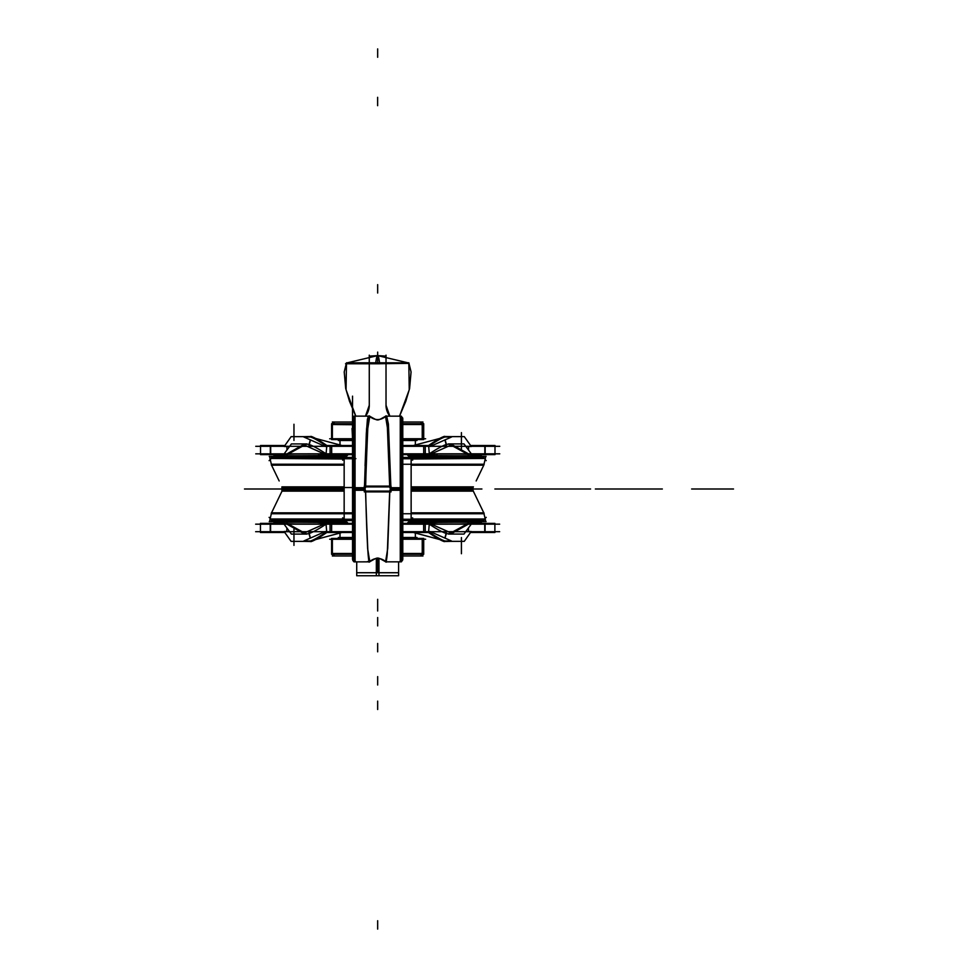 <?xml version="1.0" encoding="UTF-8"?>
<svg xmlns="http://www.w3.org/2000/svg" width="978" height="978" viewBox="0 0 978 978"><rect width="100%" height="100%" fill="white"/><g stroke="black" fill="none" stroke-linecap="round" stroke-linejoin="round"><path stroke-width="1.47" d="M480.614 506.262L484.147 513.572L411.139 513.572M483.792 512.851L411.139 512.851M411.139 513.756L434.098 513.756M484 520.369L411.139 520.369M484 512.961L411.139 512.961M402.789 513.756L484 513.756M411.493 518.988L484.562 518.988L411.139 519.562M344.158 520.369L271.322 520.369M344.158 512.961L271.322 512.9M271.322 513.756L352.557 513.756M301.053 519.562L344.158 519.562L270.759 518.988L343.791 518.988M352.557 512.851L271.529 512.851L344.158 512.827L271.529 512.851L282.019 491.127M344.158 513.572L271.187 513.572L274.72 506.262M344.158 486.873L281.908 486.873L281.908 491.127L344.158 491.127M344.158 487.545L282.349 487.545L282.349 490.455L344.158 490.455L296.004 490.455M473.413 486.873L411.139 486.873M411.139 490.455L472.985 490.455L473.413 491.127L411.139 491.127M472.985 487.545L411.139 487.545L472.985 487.545L472.985 490.455M411.139 465.039L484.147 464.428L411.139 464.428M476.164 480.956L483.78 465.173L411.139 465.173L483.841 465.039M484 464.428L483.792 465.173L484 464.22L402.789 464.244M301.053 465.149L344.158 465.149L271.542 465.173L271.322 464.22L321.212 464.244M344.158 464.22L301.053 464.244M344.158 465.149L271.529 465.149L271.322 464.22M344.158 464.428L271.322 464.721M352.545 487.545L282.349 487.545M344.158 465.039L271.322 465.039M344.158 457.631L271.322 457.631M272.128 457.631L273.987 455.772L347.031 455.772M269.109 460.65L271.322 458.437L343.791 459.012M408.266 455.772L481.335 455.772L483.193 457.631M411.493 459.012L484 458.437M484 457.631L411.139 457.631M486.078 456.347L408.841 456.347M346.456 456.347L269.256 456.347M347.263 455.54L301.053 455.772M454.281 455.772L408.034 455.54M347.263 522.46L301.053 522.228M454.281 522.228L408.034 522.46M486.078 521.653L408.841 521.653M346.456 521.653L269.256 521.653M347.031 522.228L273.987 522.228L272.128 520.369M483.193 520.369L481.335 522.228L408.266 522.228M255.649 524.171L352.557 524.171M402.789 524.171L499.66 524.159M462.704 523.963L435.54 523.963M255.649 531.702L352.557 531.702M402.789 531.702L499.66 531.702M460.076 523.963L485.076 523.364L485.076 532.509L470.504 532.509M438.168 523.963L429.66 523.572M295.246 523.963L270.246 523.364L270.246 532.509L260.441 532.509L260.441 523.364L274.708 523.364M292.618 523.963L319.769 523.963M317.141 523.963L325.65 523.572M430.014 531.494L451.543 541.005L445.137 541.005M430.271 523.963L429.122 523.364M428.34 532.374C435.809 537.558 441.151 540.638 444.354 541.629M428.633 531.494L429.256 524.171C436.799 529.135 442.484 532.252 446.31 533.511L445.186 537.704M444.354 540.797C441.151 539.758 435.907 536.726 428.621 531.702C435.907 536.726 441.151 539.758 444.354 540.797C441.151 539.758 435.907 536.726 428.621 531.702C435.907 536.726 441.151 539.758 444.354 540.797M467.398 523.963L430.87 523.963L452.79 533.719L447.08 533.719M468.535 523.963L471.384 523.963L463.975 534.074L448.413 534.074M446.31 532.68L444.868 538.059M450.895 532.876L468.523 523.254M443.939 541.519L450.882 541.347M451.922 533.34L468.364 524.171L451.922 533.34M468.438 527.986L468.499 531.702L468.438 527.986M484.746 531.702L484.746 524.171M480.614 523.364L494.88 523.364L494.88 532.509L485.076 532.509M270.576 524.171L270.576 531.702M284.806 532.509L270.246 532.509M286.811 531.702L286.872 527.973L286.811 531.702M308.987 532.704L310.429 538.071M304.415 532.9L286.786 523.254M311.359 541.543L304.439 541.372M303.388 533.352L286.945 524.171L303.388 533.352M306.909 534.098L291.395 534.098L283.913 523.963L286.774 523.963M287.899 523.963L324.427 523.963L302.508 533.744L308.217 533.744M325.038 523.963L326.187 523.364M326.97 532.374C319.488 537.57 314.146 540.663 310.943 541.653M310.234 538.157L308.987 533.536C312.813 532.276 318.498 529.147 326.053 524.171L326.676 531.494L326.053 524.171C318.498 529.147 312.813 532.276 308.987 533.536C312.813 532.276 318.498 529.147 326.053 524.171L326.676 531.494L326.053 524.171C318.498 529.147 312.813 532.276 308.987 533.536L310.112 537.717M310.943 540.81C314.134 539.77 319.39 536.739 326.689 531.702C319.39 536.739 314.134 539.77 310.943 540.81C314.134 539.77 319.39 536.739 326.689 531.702C319.39 536.739 314.134 539.77 310.943 540.81M326.762 532.509L330.051 532.509L330.051 523.364L325.637 523.364M331.628 523.364L331.628 532.509M331.628 531.702L331.628 524.171M330.051 523.364L352.557 523.364M402.789 523.364L425.234 523.364L425.234 532.509L402.789 532.509M330.051 532.509L352.557 532.509M423.657 524.171L423.657 531.702M423.657 523.364L423.657 532.509L423.657 523.364M429.672 523.364L425.234 523.364M428.547 532.509L425.234 532.509M310.16 541.017L303.767 541.017L325.271 531.494M308.865 541.372L291.114 541.372L284.085 531.494L286.578 531.494M315.76 539.514L341.884 532.509M468.731 531.494L471.213 531.494L464.257 541.347L446.457 541.347M413.486 532.509L439.513 539.489M499.758 453.829L402.789 453.829M352.545 453.829L255.747 453.841M292.715 454.036L319.855 454.036M499.758 446.298L402.789 446.298M352.545 446.298L255.747 446.298M295.344 454.036L270.331 454.636L270.344 445.491L284.891 445.491M317.227 454.036L325.698 454.428M460.173 454.036L485.174 454.636L485.161 445.491L494.99 445.491L494.99 454.636L480.699 454.636M462.802 454.036L435.626 454.036M438.254 454.036L429.709 454.428M325.344 446.506L303.828 436.995L310.246 436.995M325.087 454.036L326.236 454.636M327.019 445.626C319.561 440.442 314.219 437.362 311.016 436.371M326.725 446.506L326.102 453.829C318.571 448.865 312.887 445.748 309.072 444.489L310.185 440.296M311.016 437.203C314.219 438.242 319.451 441.274 326.738 446.298C319.451 441.274 314.219 438.242 311.016 437.203C314.219 438.242 319.451 441.274 326.738 446.298C319.451 441.274 314.219 438.242 311.016 437.203M287.984 454.036L324.488 454.036L302.581 444.281L308.29 444.281M286.86 454.036L284.011 454.036L291.407 443.926L306.958 443.926M309.06 445.32L310.503 439.953M304.476 445.124L286.872 454.746M311.432 436.481L304.5 436.653M303.449 444.672L287.031 453.829L303.449 444.672M286.957 450.002L286.896 446.298L286.957 450.002M270.674 446.298L270.674 453.829M274.794 454.636L260.539 454.636L260.539 445.491L270.344 445.491M484.831 453.829L484.831 446.298M470.589 445.491L485.161 445.491M468.584 446.298L468.523 450.027L468.584 446.298M446.384 445.296L444.941 439.929M450.956 445.1L468.609 454.746M444.024 436.457L450.944 436.628M451.983 444.648L468.45 453.829L451.983 444.648M448.462 443.902L463.988 443.902L471.482 454.036L468.621 454.036M467.496 454.036L430.931 454.036L452.863 444.256L447.166 444.256M430.32 454.036L429.171 454.636M428.388 445.626C435.882 440.43 441.225 437.337 444.428 436.347M445.149 439.831L446.384 444.464C442.557 445.724 436.86 448.853 429.305 453.829L428.682 446.506L429.305 453.829C436.86 448.853 442.557 445.724 446.384 444.464C442.557 445.724 436.86 448.853 429.305 453.829L428.682 446.506L429.305 453.829C436.86 448.853 442.557 445.724 446.384 444.464L445.259 440.283M444.44 437.19C441.237 438.23 435.98 441.261 428.67 446.298C435.98 441.261 441.237 438.23 444.44 437.19C441.237 438.23 435.98 441.261 428.67 446.298C435.98 441.261 441.237 438.23 444.44 437.19M428.596 445.491L425.283 445.491L425.283 454.636L429.721 454.636M423.706 454.636L423.706 445.491M423.706 446.298L423.706 453.829M425.283 454.636L402.789 454.636M352.545 454.636L330.099 454.636L330.099 445.491L352.545 445.491M425.283 445.491L402.789 445.491M331.676 453.829L331.676 446.298M331.689 454.636L331.676 445.491L331.676 454.636M325.686 454.636L330.099 454.636M326.811 445.491L330.099 445.491M445.21 436.983L451.604 436.983L430.075 446.506M446.506 436.628L464.269 436.628L471.31 446.506L468.829 446.506M439.599 438.486L413.486 445.491M286.664 446.506L284.182 446.506L291.126 436.653L308.926 436.653M341.884 445.491L315.821 438.499L341.945 445.491M417.007 440.516L402.789 440.516M352.545 440.516L338.315 440.516M415.344 444.978L415.344 439.709L402.789 439.709M352.545 439.709L339.989 439.709L339.989 444.966M415.344 537.374L415.344 533.022L415.344 538.291L402.789 538.291M352.557 538.291L339.989 538.291L339.989 533.034L339.989 537.374M417.007 537.484L402.789 537.484M352.557 537.484L338.315 537.484M411.237 519.257L402.789 519.257M402.789 519.355C413.804 519.355 413.804 519.355 402.789 519.355C413.804 519.355 413.804 519.355 402.789 519.355L411.139 519.355L411.139 520.565L402.789 520.565M352.557 519.257L344.06 519.257M344.158 519.355L352.557 519.355C341.481 519.355 341.481 519.355 352.557 519.355M352.557 520.565L344.158 520.565L344.158 457.435L352.545 457.435M355.882 458.645L345.454 458.645M402.789 457.435L411.139 457.435L411.139 519.257M402.789 458.743L411.237 458.743M411.139 458.645L402.789 458.645C413.804 458.645 413.804 458.645 402.789 458.645C413.804 458.645 413.804 458.645 402.789 458.645M344.06 458.743L352.545 458.743M352.545 458.645C341.481 458.645 341.481 458.645 352.545 458.645L344.158 458.645M329.672 438.767L352.545 438.731M425.626 438.755L402.789 438.755M352.545 438.841L352.056 428.462L353.119 428.963M402.789 438.841L402.777 428.633M353.743 490.076L352.557 490.088L352.545 428.156L352.545 559.355L352.545 553.475L332.373 553.475L332.373 539.245L332.373 553.475L332.373 539.245L332.373 553.475L352.545 553.475L332.373 553.475L352.545 553.475L332.373 553.475L332.373 539.245M352.557 487.912L352.557 553.291M352.557 539.159L352.545 396.151L352.532 423.731L332.227 423.731L332.239 439.574L352.545 439.562L331.603 439.574L331.603 423.731L333.07 423.731M332.239 554.281L352.545 554.281L332.239 554.281L332.239 538.438L352.557 538.438L352.532 439.562L332.239 439.574M352.545 554.281L352.545 489L364.427 489L352.557 489L352.545 553.511M352.532 424.66L352.532 425.797M332.373 438.767L332.373 424.525L332.373 438.767L332.373 424.525L332.373 438.767L332.373 424.525L352.532 424.525L352.545 418.645L352.545 559.355L352.557 489L355.063 489L355.051 416.139L355.063 489L352.557 489L352.545 428.107L352.545 490.088M352.545 559.416L353.425 561.262M370.1 561.225L369.586 561.837M369.77 561.849L367.618 548.45L365.54 491.897M368.29 561.849L353.987 561.873L353.633 487.729L365.43 487.716M355.858 561.739L355.1 561.873L355.063 489L355.063 561.873L355.063 489L355.063 561.873L355.063 489L364.427 489L352.557 489L352.545 549.893M353.633 487.753L352.557 487.777L352.545 559.318M353.657 416.555L352.545 418.718L352.557 490.235L353.633 490.259L353.987 416.127L368.29 416.151M347.63 424.525L332.373 424.525L352.532 424.525L352.545 418.645L352.545 549.832L352.545 418.706M369.794 416.151L367.618 429.55L365.54 486.103M365.43 490.284L353.633 490.284M370.087 416.775L369.586 416.163M334.696 422.019L332.361 423.731M332.361 422.019L352.545 422.019M422.948 422.019L402.777 422.019M420.711 422.019L423.009 423.719M422.936 438.755L422.936 424.525L402.777 424.525L422.936 424.525L422.936 438.755L422.936 424.525L402.777 424.525L422.936 424.525L420.479 422.019L422.936 424.525L422.936 438.755L422.936 424.525L420.479 422.019M422.105 425.32A2.506 2.433 -90 0 0 419.806 422.019M334.843 422.019A2.506 2.469 90 0 0 332.496 423.731A2.506 2.469 90 0 1 334.843 422.019A2.506 2.469 90 0 0 332.496 423.731A2.506 2.469 90 0 1 334.843 422.019M332.227 424.525L334.109 422.019L331.725 423.731M423.572 423.719L421.188 422.019L423.132 424.525M423.706 439.562L422.239 439.562L422.227 423.719L423.706 423.719L423.706 439.562M423.132 439.562L402.716 439.562L423.132 439.562L423.132 423.719L402.716 423.719M402.777 559.465L402.777 418.56M385.234 561.225L385.748 561.837M332.361 555.981L352.545 555.981M422.961 555.981L402.789 555.981M329.684 539.245L352.545 539.245M425.638 539.233L402.789 539.233M402.789 539.159L402.789 549.367M334.708 555.981L332.361 554.281M419.806 555.981A2.506 2.433 -90 0 0 422.117 552.68M331.603 553.475L334.121 555.981L331.738 554.281M332.508 554.281A2.506 2.469 90 0 0 334.843 555.981A2.506 2.469 90 0 1 332.508 554.281A2.506 2.469 90 0 0 334.843 555.981A2.506 2.469 90 0 1 332.508 554.281M422.936 539.233L422.936 553.475L420.491 555.981L422.936 553.475L420.491 555.981L422.936 553.475L422.936 539.233L422.936 553.475L402.777 553.475L422.936 553.475L402.777 553.475L422.936 553.475L422.936 539.233L422.936 553.475L402.777 553.475M333.082 554.281L331.603 554.281L331.603 538.438L333.082 538.438M423.706 554.269L422.239 554.269L422.239 538.426L423.706 538.426L423.706 554.269M423.144 554.269L402.728 554.269L423.144 554.269L423.144 538.426L402.728 538.438M420.711 555.981L423.022 554.269M368.963 562.13L368.963 562.13C379.33 556.69 375.992 556.69 386.383 562.13L386.383 562.13C380.576 557.167 374.77 557.167 368.963 562.13L368.95 561.849M369.818 561.445L367.838 550.663L366.237 512.643L367.838 550.651L369.733 561.482C368.095 567.044 366.64 532.374 365.638 491.09C366.64 532.374 368.095 567.044 369.745 561.482C368.095 567.044 366.64 532.374 365.638 491.09M384.99 561.017L385.601 561.482C385.968 563.279 386.53 560.785 387.264 553.988L389.696 491.09L387.264 553.988C386.53 560.785 385.968 563.279 385.601 561.482C385.968 563.279 386.53 560.785 387.264 553.988L389.696 491.09M364.305 491.09L391.029 491.09M385.931 561.788L383.523 560.076M371.811 560.076L369.403 561.788M366.237 465.357L367.826 427.349L369.818 416.555M368.461 416.151L366.603 428.657L365.063 465.809M364.305 486.91L391.029 486.91M385.931 416.212L383.51 417.924M371.799 417.924L369.391 416.212M368.938 416.151L368.95 415.87C374.757 420.833 380.564 420.833 386.371 415.87L386.041 416.151M368.95 415.87L368.95 415.87C379.33 421.31 375.992 421.31 386.371 415.87L386.029 416.151M369.733 416.518L370.332 416.983L369.733 416.518C368.095 410.956 366.64 445.626 365.638 486.91M385.234 416.775L385.748 416.163M401.714 490.247L402.789 490.222L402.74 418.217M390.919 489L400.283 489L390.919 489L400.283 489L390.919 489L400.283 489L400.271 416.151L400.283 489L402.789 489L400.283 489L400.271 416.151L400.283 561.849M399.66 416.151L401.335 416.151L401.714 490.271L389.904 490.284M385.515 416.151L387.716 429.574L389.794 486.103M399.66 561.849L401.347 561.849L401.714 487.716L389.904 487.716M385.564 561.849L387.728 548.426L389.794 491.897M401.714 487.741L402.789 487.765L402.789 559.416M399.476 416.286L400.271 416.151L400.271 561.849L400.283 489L402.789 489L400.283 489L402.789 489L402.789 559.233L401.787 561.348M390.234 486.103L390.234 491.897M390.234 486.91L390.234 491.09M391.029 486.103L391.029 491.897L364.305 491.897L364.305 486.103L391.029 486.103M365.112 486.91L365.112 491.09M365.112 486.103L365.112 491.897M369.305 416.273L370.21 417.154M353.413 428.926L352.545 428.107M356.726 572.729L398.596 572.729M376.347 558.499L376.347 575.749L398.596 575.736L398.596 561.849M399.537 416.151L405.833 401.163L409.586 388.51L411.078 371.946L408.816 362.801L411.078 371.946L409.586 388.51L405.833 401.163L399.537 416.151L409.244 389.782L408.816 362.801L346.481 362.801L346.053 389.77L355.796 416.139M378.975 558.499L378.975 575.749L356.726 575.749L356.726 561.861M386.041 404.464A17.445 17.445 90 0 0 389.843 416.151L386.029 405.271L389.831 416.151L386.029 405.271L386.017 363.376L369.281 363.376L369.281 405.271L365.466 416.151A17.445 17.445 90 0 0 369.256 404.464M347.373 362.801L377.642 355.613L377.655 363.376L377.642 355.613L369.268 356.139L369.268 355.161L369.281 406.249M369.268 362.801L369.268 356.163L369.268 362.801M369.281 405.271L369.281 363.376L369.281 405.271L369.281 363.376L386.017 363.376C386.017 353.755 386.017 353.755 386.017 363.376L369.281 363.376C369.268 353.755 369.268 353.755 369.268 363.376L369.281 405.271L365.466 416.151M407.924 362.801L377.642 355.613A67.396 4.242 90 0 1 379.55 362.801M345.54 363.755L379.66 363.755M386.029 406.249L386.017 355.161L386.017 356.139L377.655 355.613A67.396 4.23 90 0 0 375.748 362.801M375.638 363.755L409.048 363.376M377.667 607.693L377.667 599.318L377.667 607.693M454.281 465.149L411.139 465.149L454.281 465.149M459.318 487.545L411.139 487.545M454.281 458.437L411.139 458.437L454.281 458.437M454.281 464.244L411.139 464.244L454.281 464.244M377.667 293.009L377.667 284.635L377.667 293.009M377.667 48.9L377.667 57.274L377.667 48.9M377.667 610.981L377.667 602.607L377.667 610.981M301.053 513.756L344.158 513.756M301.053 512.851L344.158 512.851M377.667 684.991L377.667 676.617L377.667 684.991M377.667 929.1L377.667 920.726L377.667 929.1M301.053 458.437L344.158 458.437M377.667 352.104L377.667 355.613L377.667 352.104M481.909 489L411.139 489L481.909 489M344.158 489L273.424 489L344.158 489M377.667 625.896L377.667 617.521L377.667 625.896M429.256 524.171C436.799 529.135 442.484 532.252 446.31 533.511C442.484 532.252 436.799 529.135 429.256 524.171C436.799 529.135 442.484 532.252 446.31 533.511L445.063 538.144M447.215 533.719L450.381 533.719M308.082 533.744L304.953 533.744M341.945 532.509L315.735 539.526M494.88 489L581.164 489L494.88 489M590.578 489L548.695 489L590.578 489M662.338 489L595.357 489L662.338 489M733.512 489L691.642 489L733.512 489M461.42 545.369L461.42 553.731L461.42 545.369M461.42 537.558L461.42 545.932L461.42 537.558M270.576 523.364L270.576 532.509M293.962 537.57L293.962 529.196L293.962 537.57M326.053 524.171L326.676 531.494M293.962 545.369L293.962 536.995L293.962 545.369M326.102 453.829C318.571 448.865 312.887 445.748 309.072 444.489C312.887 445.748 318.571 448.865 326.102 453.829C318.571 448.865 312.887 445.748 309.072 444.489L310.307 439.868M308.156 444.281L305.002 444.281M447.301 444.256L450.43 444.256M590.553 489L548.695 489L590.553 489M318.571 454.636L318.571 455.54L318.571 454.636M436.995 454.636L436.995 455.54L436.995 454.636M293.962 432.631L293.962 424.269L293.962 432.631M293.962 440.442L293.962 432.068L293.962 440.442M484.831 454.636L484.831 445.491M461.42 440.43L461.42 448.804L461.42 440.43M429.305 453.829L428.682 446.506M461.42 432.631L461.42 441.005L461.42 432.631M377.667 651.825L377.667 643.451L377.667 651.825M352.545 549.367L352.557 489M352.545 424.709L332.373 424.525L352.532 424.525L352.545 418.645A2.506 2.506 59.9 0 1 352.789 417.569L352.801 417.533A2.506 2.506 59.9 0 0 352.545 418.645L352.545 424.476M353.938 416.396A2.506 2.506 59.9 0 0 353.413 416.738A2.506 2.506 59.9 0 1 353.938 416.396L352.862 417.423M389.696 486.91L387.251 424.012C386.518 417.215 385.955 414.709 385.589 416.518C385.955 414.709 386.518 417.215 387.251 424.012L389.696 486.91M390.845 486.103L388.4 424.073L386.689 416.151L388.4 424.073L390.845 486.103M244.622 489L296.077 489L244.622 489M355.063 489L355.051 416.139L355.063 489L364.427 489M244.488 489L296.468 489L244.488 489M352.936 550.663L353.131 549.037M368.657 416.151L367.422 419.183L366.322 433.474L364.501 486.103M400.283 489L400.271 561.849L400.283 489M377.655 572.729L377.655 558.414M377.63 97.311L377.63 105.685L377.63 97.311M389.831 416.151L386.029 405.271L386.017 363.376M377.642 355.613L377.655 362.801M377.667 709.502L377.667 701.128L377.667 709.502M324.5 523.364L324.5 522.46M430.833 523.364L430.833 522.46L430.833 523.364M430.833 455.54L430.833 454.636M324.5 455.54L324.5 454.636M483.841 512.961L473.303 491.127M485.614 520.834L483.829 512.985M269.708 520.834L271.505 512.985M483.829 465.015L485.614 457.166M271.505 465.015L269.708 457.166M279.17 480.956L271.481 465.039M486.213 460.65L485.076 459.513M270.246 518.487L269.109 517.35M482.374 521.176L486.213 517.35M413.425 532.509L439.538 539.501L413.425 532.509M260.441 531.005L260.441 524.098M494.88 530.993L494.88 524.098M494.99 446.995L494.99 453.902M260.539 447.007L260.539 453.902M439.635 438.474L413.425 445.491L439.635 438.474M415.344 439.635L415.344 446.188M339.989 446.188L339.989 439.635M407.129 523.364L409.929 520.565M406.982 523.499L412.643 517.851M348.168 523.364L345.368 520.565M348.302 523.499L342.655 517.851M344.158 465.65L344.158 457.594M407.129 454.636L409.929 457.435M412.643 460.149L406.982 454.501M348.168 454.636L345.368 457.435M348.302 454.501L342.655 460.149M369.696 561.849L367.422 561.543M353.95 561.604L352.801 560.443M369.684 416.151L368.51 416.139M331.603 439.574L331.603 423.731M423.706 431.616L423.706 439.134M331.603 431.616L331.603 439.146M423.572 554.269L421.2 555.981L423.706 553.475M331.603 554.281L331.603 538.438M423.706 546.323L423.706 553.854M331.603 546.335L331.603 553.854M367.41 416.457L368.792 416.163M401.383 416.42L402.679 417.985M402.777 418.657L402.789 489M401.347 416.151L385.638 416.151M401.347 561.849L385.638 561.849M399.489 561.714L400.271 561.849M401.396 561.58L402.679 560.052M355.748 416.139L349.464 401.163L345.711 388.51L344.219 371.946L346.481 362.801L344.219 371.946L345.711 388.51L349.464 401.163L355.748 416.139"/></g></svg>
